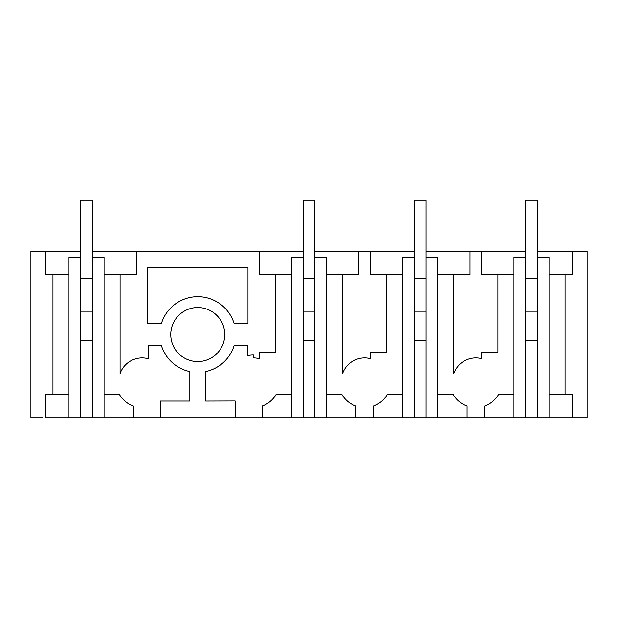 <?xml version="1.0" encoding="UTF-8"?>
<svg xmlns="http://www.w3.org/2000/svg" width="618" height="618" viewBox="0 0 618 618"><rect width="100%" height="100%" fill="white"/><g stroke="black" fill="none" stroke-linecap="round" stroke-linejoin="round"><path stroke-width="0.93" d="M80.68 251.333L30.9 251.333L30.9 417.76L42.58 417.76M69 274.693L52.947 274.693L52.947 394.4L45.5 394.4L45.5 417.76L133.38 417.76L133.38 406.034A26.28 26.28 0 0 1 119.382 394.4L104.04 394.4M52.947 274.693L45.5 274.693L45.5 251.333M235.134 417.76L160.386 417.76L160.386 401.067L189.834 401.067L189.834 371.557A38.053 38.053 0 0 1 161.391 345.493L148.274 345.493L148.274 358.726A23.36 23.36 0 0 0 120.093 373.542L120.093 274.693L136.3 274.693L136.3 251.333L259.22 251.333L259.22 274.693L275.427 274.693L275.427 352.214L259.22 352.214L259.22 358.649A23.36 23.36 0 0 0 253.38 357.907L253.38 354.987A26.28 26.28 0 0 0 247.246 355.713L247.246 345.493L234.129 345.493A38.053 38.053 0 0 1 205.686 371.557L205.686 401.074L235.134 400.989L235.134 417.76L262.14 417.76L262.14 406.034A26.28 26.28 0 0 0 276.138 394.4L291.48 394.4M402.72 274.693L386.667 274.693L386.667 352.214L370.46 352.214L370.46 358.649A23.36 23.36 0 0 0 342.573 373.542L342.573 274.693L358.78 274.693L358.78 251.333L314.84 251.333M303.16 251.333L259.22 251.333M358.78 251.333L370.46 251.333L370.46 274.693L386.667 274.693M470.02 251.333L481.7 251.333L481.7 274.693L497.907 274.693L497.907 352.214L481.7 352.214L481.7 358.649A23.36 23.36 0 0 0 453.813 373.542L453.813 274.693L470.02 274.693L470.02 251.333L426.08 251.333M414.4 251.333L370.46 251.333M549 274.693L565.053 274.693L565.053 394.4L572.5 394.4L572.5 417.76L587.1 417.76L587.1 251.333L537.32 251.333M525.64 251.333L481.7 251.333M136.3 251.333L92.36 251.333M572.5 417.76L549 417.76L549 257.173L537.32 257.173L537.32 200.24L525.64 200.24L525.64 417.76L549 417.76M525.64 257.173L513.96 257.173L513.96 417.76L525.64 417.76M513.96 417.76L426.08 417.76L426.08 200.24L414.4 200.24L414.4 257.173L402.72 257.173L402.72 417.76L426.08 417.76M402.72 417.76L314.84 417.76L314.84 200.24L303.16 200.24L303.16 257.173L291.48 257.173L291.48 417.76L314.84 417.76M291.48 417.76L262.14 417.76M160.386 417.76L133.38 417.76M45.5 394.4L69 394.4M247.98 267.393L247.98 323.6L234.129 323.6A38.03 38.03 0 0 0 161.391 323.6L147.54 323.6L147.54 267.393L247.98 267.393M170.753 334.547A27.007 27.007 0 0 0 197.76 361.553A27.007 27.007 0 0 0 224.767 334.547A27.007 27.007 0 0 0 197.76 307.54A27.007 27.007 0 0 0 170.753 334.547M572.5 251.333L572.5 274.693L565.053 274.693M537.32 417.76L537.32 257.173M484.62 417.76L484.62 406.034A26.28 26.28 0 0 0 498.618 394.4L513.96 394.4M513.96 274.693L497.907 274.693M437.76 274.693L453.813 274.693M437.76 394.4L453.102 394.4A26.28 26.28 0 0 0 467.1 406.034L467.1 417.76M426.08 257.173L437.76 257.173L437.76 417.76M414.4 417.76L414.4 257.173M373.38 417.76L373.38 406.034A26.28 26.28 0 0 0 387.378 394.4L402.72 394.4M326.52 274.693L342.573 274.693M326.52 394.4L341.862 394.4A26.28 26.28 0 0 0 355.86 406.034L355.86 417.76M314.84 257.173L326.52 257.173L326.52 417.76M303.16 417.76L303.16 257.173M247.246 345.493L234.129 345.493M291.48 274.693L275.427 274.693M104.04 274.693L120.093 274.693M92.36 417.76L92.36 257.173L104.04 257.173L104.04 417.76M80.68 417.76L80.68 257.173L69 257.173L69 417.76M549 394.4L565.053 394.4M80.68 340.387L92.36 340.387M92.36 257.173L92.36 200.24L80.68 200.24L80.68 257.173M80.68 311.186L92.36 311.186M80.68 278.339L92.36 278.339M303.16 340.387L314.84 340.387M303.16 311.186L314.84 311.186M303.16 278.339L314.84 278.339M414.4 340.387L426.08 340.387M414.4 311.186L426.08 311.186M414.4 278.339L426.08 278.339M525.64 340.387L537.32 340.387M525.64 311.186L537.32 311.186M525.64 278.339L537.32 278.339"/></g></svg>
